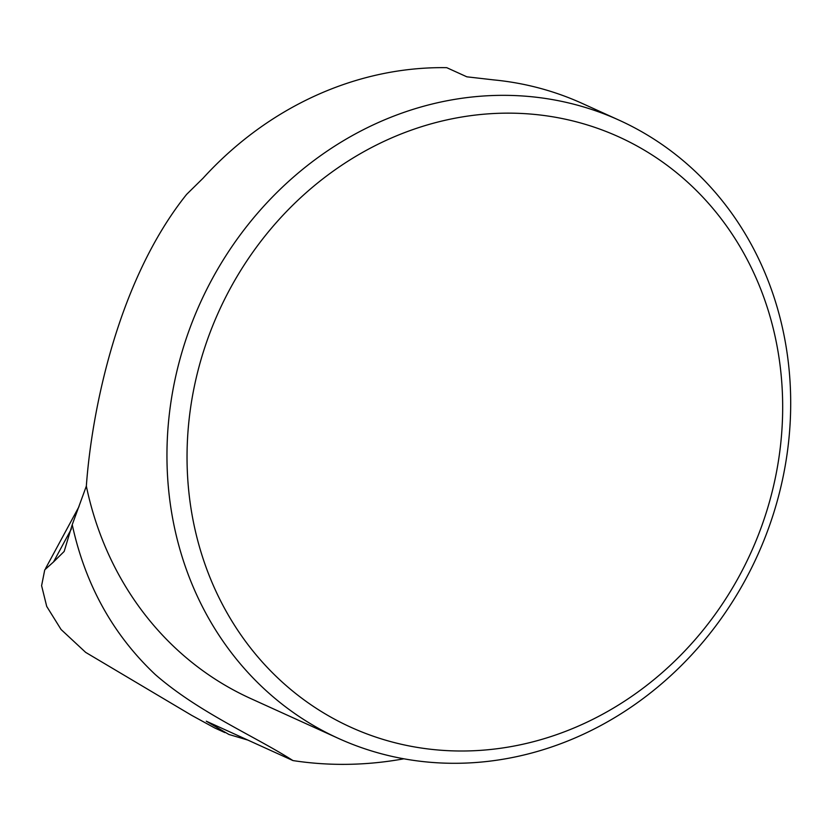 <?xml version="1.0" encoding="UTF-8"?>
<svg xmlns="http://www.w3.org/2000/svg" width="832" height="832" viewBox="0 0 832 832"><rect width="100%" height="100%" fill="white"/><g stroke="black" fill="none" stroke-linecap="round" stroke-linejoin="round"><path stroke-width="1.25" d="M224.9 732.597L214.791 728L191.61 715.312L85.654 652.371L61.069 629.502L46.717 606.424L41.6 585.686L44.751 569.826L53.518 561.943L71.438 528.809M739.742 575.172A324.178 292.105 -65.6 0 1 223.974 607.318A324.178 292.105 -65.6 0 1 490.88 113.682A324.178 292.105 -65.6 0 1 739.742 575.172M745.722 579.186A339.477 305.895 114.4 0 0 640.193 130.863A339.477 305.895 114.4 0 0 619.247 120.245A339.477 305.895 114.4 0 0 249.454 222.945A339.477 305.895 114.4 0 0 338.395 738.39A339.477 305.895 114.4 0 0 745.722 579.186M619.247 120.245L582.39 103.501A339.477 305.895 114.4 0 0 493.948 79.924L466.846 76.814L446.742 67.673A339.477 305.895 114.4 0 0 203.018 178.256L186.607 194.397C117.468 280.79 91.686 411.434 86.341 486.117A339.477 305.895 114.4 0 0 250.619 698.506L338.395 738.39M247.822 740.064L228.904 734.469L206.274 721.188L292.958 760.573C254.342 735.894 199.129 712.712 155.345 674.606C112.996 634.712 85.29 584.74 72.228 524.69L86.341 486.117M72.228 524.69L64.168 551.45L53.518 561.943M292.958 760.573A390.395 351.78 114.4 0 0 403.905 758.794M78.998 506.636L45.573 568.474"/></g></svg>
